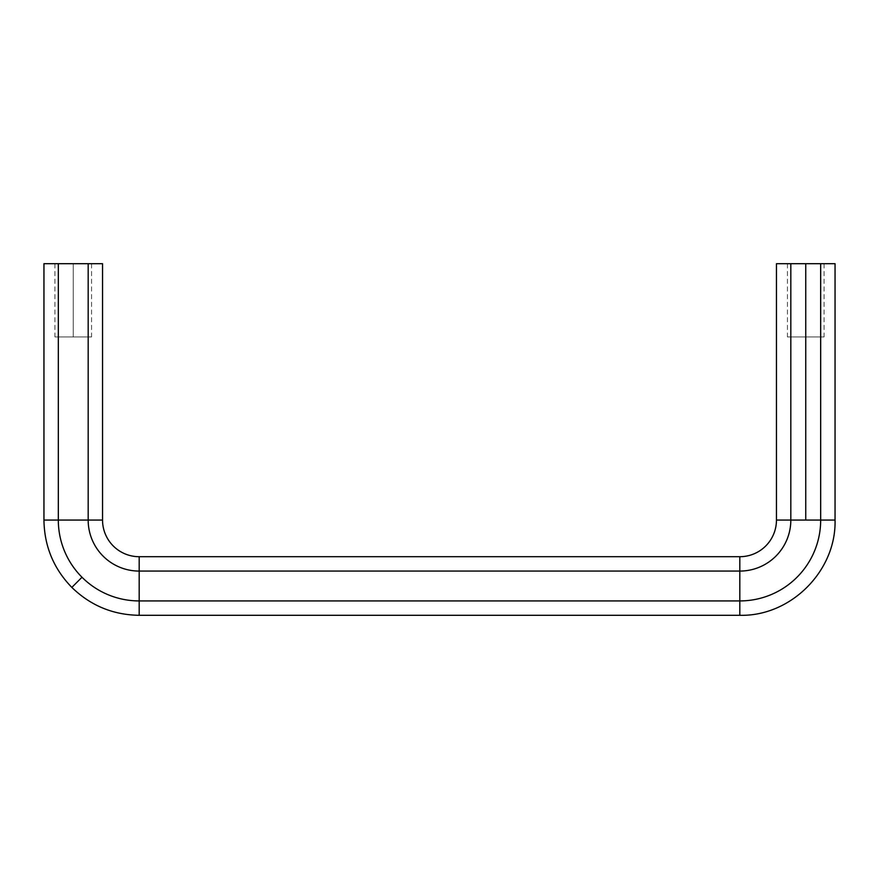 <?xml version="1.0" encoding="UTF-8"?>
<svg xmlns="http://www.w3.org/2000/svg" width="879" height="879" viewBox="0 0 879 879"><rect width="100%" height="100%" fill="white"/><g stroke="black" fill="none" stroke-linecap="round" stroke-linejoin="round"><path stroke-width="0.66" stroke-dasharray="4.39 3.3" d="M739.821 571.075L739.821 556.704L739.821 571.075L139.179 571.075A51.004 51.004 0 0 1 88.175 520.071L102.546 520.071L88.175 520.071L88.175 263.7L102.546 263.7L88.175 263.7L88.175 520.071L58.322 520.071A80.846 80.846 0 0 0 82 577.25L71.836 587.414L82 577.25A80.846 80.846 0 0 0 139.179 600.928L139.179 615.3L139.179 600.928A80.846 80.846 0 0 1 58.322 520.071L43.95 520.071L58.322 520.071L58.322 263.7L73.254 263.7L54.937 263.7L73.254 263.7L54.937 263.7L73.254 263.7L73.254 336.954L73.254 263.7L88.175 263.7L58.322 263.7L58.322 520.071L88.175 520.071A51.004 51.004 0 0 0 139.179 571.075L139.179 600.928L739.821 600.928L739.821 615.3L739.821 600.928L139.179 600.928L139.179 571.075L739.821 571.075L739.821 600.928A80.846 80.846 0 0 0 820.678 520.071L835.05 520.071L820.678 520.071A80.846 80.846 0 0 1 739.821 600.928L739.821 571.075A51.004 51.004 0 0 0 790.825 520.071A51.004 51.004 0 0 1 739.821 571.075M776.454 520.071L820.678 520.071L820.678 263.7L787.441 263.7L805.746 263.7L787.441 263.7L805.746 263.7L805.746 336.954L805.746 263.7L776.454 263.7L790.825 263.7L790.825 520.071L776.454 520.071M73.254 336.954L54.937 336.954L91.559 336.954L73.254 336.954L91.559 336.954L73.254 336.954L73.254 263.7L91.559 263.7L54.937 263.7L91.559 263.7L73.254 263.7L91.559 263.7L73.254 263.7L73.254 336.954L54.937 336.954L73.254 336.954M805.746 336.954L824.062 336.954L805.746 336.954L824.062 336.954L805.746 336.954L805.746 263.7L787.441 263.7L824.062 263.7L805.746 263.7L824.062 263.7L805.746 263.7L824.062 263.7L805.746 263.7L805.746 336.954L787.441 336.954L824.062 336.954L805.746 336.954M43.95 263.7L58.322 263.7L43.95 263.7M835.05 263.7L820.678 263.7L835.05 263.7M790.825 263.7L820.678 263.7L820.678 520.071L790.825 520.071L790.825 263.7M54.937 263.7L54.937 336.954M787.441 263.7L787.441 336.954M824.062 263.7L824.062 336.954M91.559 263.7L91.559 336.954"/><path stroke-width="1.32" d="M835.05 263.7L820.678 263.7L820.678 520.071L790.825 520.071L790.825 263.7L776.454 263.7L805.746 263.7L790.825 263.7L790.825 520.071L805.746 520.071L805.746 263.7L835.05 263.7L835.05 520.071C836.368 570.954 790.704 616.619 739.821 615.3L139.179 615.3C113.039 614.915 90.592 605.62 71.836 587.414L82 577.25A80.846 80.846 0 0 1 58.322 520.071L102.546 520.071L88.175 520.071L88.175 263.7L102.546 263.7L102.546 520.071L102.546 263.7L58.322 263.7L58.322 520.071L88.175 520.071A51.004 51.004 0 0 0 139.179 571.075L139.179 600.928L139.179 571.075L739.821 571.075L739.821 600.928A80.846 80.846 0 0 0 820.678 520.071L835.05 520.071L820.678 520.071A80.846 80.846 0 0 1 739.821 600.928L139.179 600.928A80.846 80.846 0 0 1 82 577.25A80.846 80.846 0 0 0 139.179 600.928L139.179 615.3L139.179 600.928L739.821 600.928L739.821 615.3L739.821 556.704A36.621 36.621 0 0 0 776.454 520.071A36.621 36.621 0 0 1 739.821 556.704L139.179 556.704L739.821 556.704L739.821 571.075L139.179 571.075A51.004 51.004 0 0 1 88.175 520.071L88.175 263.7L43.95 263.7L43.95 520.071L58.322 520.071L43.95 520.071C44.335 546.211 53.63 568.658 71.836 587.414L82 577.25A80.846 80.846 0 0 1 58.322 520.071L58.322 263.7L43.95 263.7M102.546 520.071A36.621 36.621 0 0 0 139.179 556.704A36.621 36.621 0 0 1 102.546 520.071M139.179 571.075L139.179 556.704L139.179 571.075M790.825 520.071A51.004 51.004 0 0 1 739.821 571.075A51.004 51.004 0 0 0 790.825 520.071L776.454 520.071L790.825 520.071M805.746 263.7L805.746 520.071L820.678 520.071L820.678 263.7L805.746 263.7M776.454 520.071L776.454 263.7"/></g></svg>
